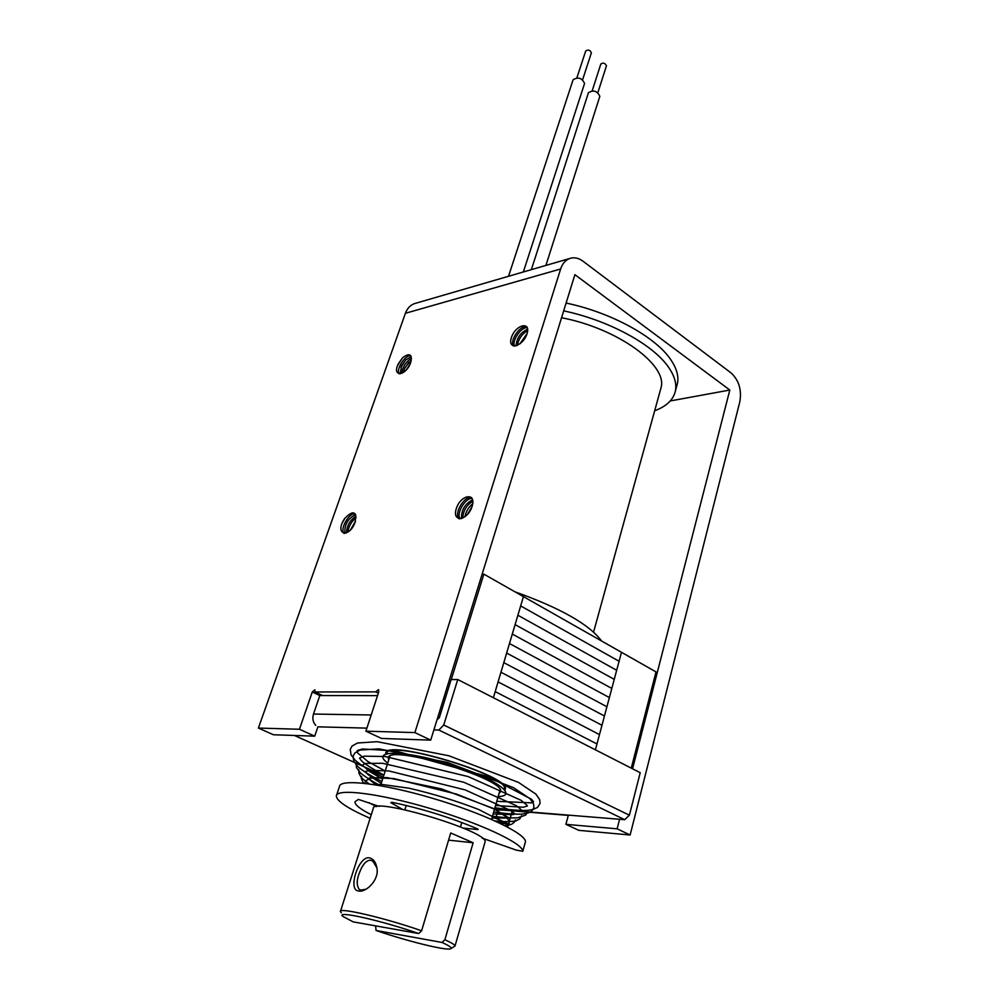 <?xml version="1.0" encoding="UTF-8"?>
<svg xmlns="http://www.w3.org/2000/svg" width="999" height="999" viewBox="0 0 999 999"><rect width="100%" height="100%" fill="white"/><g stroke="black" fill="none" stroke-linecap="round" stroke-linejoin="round"><path stroke-width="1.5" d="M451.248 679.582L483.866 574.15L621.478 652.297L619.08 661.276L520.666 605.906L619.08 661.276L616.67 670.279L517.894 615.247L616.67 670.279L614.248 679.345L515.097 624.625L614.248 679.345L611.813 688.436L512.3 634.053L611.813 688.436L609.378 697.577L509.49 643.531L609.378 697.577L606.917 706.768L506.655 653.059L606.917 706.768L604.445 715.996L503.808 662.624L604.445 715.996L601.972 725.274L500.961 672.24L601.972 725.274L599.475 734.59L498.089 681.905L599.475 734.59L596.977 743.943L495.204 691.62L523.426 596.615L493.381 697.714L495.204 691.62L596.977 743.943L595.404 749.812L621.478 652.297L656.018 671.902L631.268 768.131M483.866 574.15L482.092 574.3M336.588 795.179L339.448 786.513C339.922 778.458 382.38 783.391 432.792 798.363C483.229 813.236 525.574 833.441 525.474 841.645L525.449 841.732M368.981 802.709L376.398 806.643M379.071 806.38L358.379 799.387L354.945 801.822C354.82 804.844 360.264 809.14 371.266 814.734M463.261 828.084L477.46 829.52L478.196 829.407L477.16 828.708C450.212 817.369 421.753 808.553 391.82 802.272L390.834 802.684L402.31 809.252M370.13 818.318C347.852 808.553 336.601 801.086 336.338 795.941C336.725 788.136 379.208 793.331 429.757 808.353C480.307 823.276 522.827 843.306 522.789 851.248L516.396 850.161L482.18 838.124M460.477 826.922L461.788 822.502M404.87 809.789L406.218 805.456M632.554 768.793L729.819 390.035L574.9 274.663L430.719 740.134L381.506 738.448L365.896 731.181L378.746 691.882L378.509 689.622L375.699 691.895L315.022 691.97L314.86 689.797L312.275 691.982L299.45 729.258L258.391 728.059L405.407 313.286C407.192 308.516 410.102 305.332 414.16 303.721L416.009 303.184M378.321 693.169L375.699 691.895M322.565 695.541L315.022 691.97M299.45 729.258L314.71 736.163L317.882 726.822L366.895 728.134M498.364 809.44L495.841 818.206L491.995 817.869M512.3 810.838L508.566 823.975L495.841 818.206M430.719 740.134L414.885 732.592L560.639 268.981C562.375 263.724 565.309 260.252 569.43 258.579C573.926 256.993 578.458 257.867 583.016 261.201L730.968 372.839C738.935 380.194 741.882 389.897 739.784 401.948L630.132 835.002L578.796 830.344L565.896 824.337L568.381 815.122L624.725 819.692L629.395 815.196L640.209 772.702L457.742 679.52L451.123 679.582L439.31 717.744L437.038 719.742M314.71 736.163L273.414 734.752L258.391 728.059M630.132 835.002L617.132 828.82L619.58 819.28M508.566 823.975L499.85 823.176M617.132 828.82L565.896 824.337M729.819 390.035L670.267 400.949M414.885 732.592L365.896 731.181M527.022 333.753C522.889 346.853 507.08 350.612 511.388 337.625C515.422 324.762 531.206 320.704 527.022 333.753M410.701 362.55C406.168 376.111 391.496 377.46 398.289 363.848L402.547 357.804C409.578 352.535 412.3 354.108 410.701 362.55M472.09 506.456C467.544 520.866 451.598 522.802 456.318 508.566C460.764 494.418 476.685 492.095 472.09 506.456M355.169 522.102C349.675 538.111 334.715 535.289 343.644 520.129L344.643 518.543C353.134 509.915 356.643 511.101 355.169 522.102M350.549 529.832L355.469 521.153M346.541 532.892C346.778 525.686 349.937 520.129 356.019 516.196M347.952 532.092C348.688 526.223 351.398 521.466 356.069 517.794M343.981 533.404C339.76 528.896 349.063 512.524 355.132 513.761M344.955 533.379C344.293 524.762 347.852 518.506 355.619 514.597M464.922 516.833C465.921 511.513 468.519 507.142 472.727 503.746M467.095 514.885L472.052 506.568M461.451 518.618C461.238 510.014 464.972 503.746 472.639 499.837M462.749 518.144C463.161 510.739 466.521 505.094 472.839 501.211M458.941 518.756C453.621 513.536 464.448 495.392 471.565 497.577M459.915 518.843C456.218 513.074 465.272 497.889 472.102 498.389M406.356 369.83L410.139 363.973M401.798 373.351C402.597 366.795 405.819 361.8 411.488 358.379M403.296 372.527L404.92 367.719L411.351 360.077M399.2 373.826C395.716 369.343 405.319 354.495 410.839 355.819M400.174 373.826L401.61 365.784L405.681 360.015L411.238 356.705M519.88 343.931L527.11 333.479M522.952 340.971L525.424 337.4M516.046 345.929C516.683 338.112 520.541 332.53 527.634 329.183M517.432 345.429C518.531 338.898 521.928 333.978 527.647 330.669M513.511 346.029C509.19 340.834 520.454 324.55 526.835 326.773M514.473 346.141C511.775 340.509 521.066 327.085 527.285 327.635M397.627 365.372L402.485 357.867M400.936 367.307L405.606 360.077M404.245 369.23L408.728 362.3M342.357 522.739L345.092 517.919M345.966 524.363L348.364 520.129M349.588 525.936L351.611 522.377M315.759 725.361C312.962 722.277 312.2 718.506 313.486 714.048L371.191 714.984M377.522 695.629L319.817 695.541L313.486 714.048M433.891 729.907L438.848 730.044L443.743 725.012L457.742 679.52M494.517 809.128L568.381 815.122M504.92 790.097L505.269 789.198C511.238 775.599 384.353 737.737 385.751 753.508L385.714 753.883M498.139 796.578C520.117 795.803 493.081 777.197 447.864 763.573C402.709 749.75 369.905 750.187 387.749 763.061M499.025 793.493L500.561 791.645C506.093 778.995 387 743.456 388.311 758.116L388.723 759.989M504.245 789.31L504.345 788.935C510.239 775.674 386.551 738.561 386.7 753.608M566.108 303.059C611.5 312.537 656.043 337.175 670.991 360.002C676.773 368.631 678.92 376.486 677.409 383.604L676.822 385.776M563.686 310.864C609.178 320.404 653.846 345.005 668.868 367.707C674.687 376.273 676.847 384.091 675.361 391.146C673.276 399.862 666.383 406.406 654.682 410.764M514.985 591.82C560.526 608.104 589.385 624.487 601.56 640.983M606.43 65.897L606.455 65.809C605.182 63.037 603.296 62.438 600.811 64.036L592.207 90.772M599.775 96.491L599.837 96.329C597.202 90.859 593.406 89.673 588.423 92.757L531.343 269.655M576.91 77.785L585.701 50.986C588.211 49.376 590.109 49.987 591.383 52.822L591.358 52.897M660.489 389.735L661.001 387.849C668.106 365.322 617.832 328.384 561.563 317.744M508.503 276.286L573.089 79.783C578.121 76.686 581.955 77.91 584.565 83.479L584.502 83.641M375.599 925.861L376.061 930.481C406.268 940.883 445.042 950.573 450.399 948.888C452.809 948.226 450.012 946.078 442.008 942.457L444.867 939.747C451.585 942.756 454.97 944.854 455.007 946.041L451.211 948.426M448.588 840.147L473.139 842.756L450.724 832.979L421.603 930.793L418.718 933.541L353.209 921.877L343.156 916.582C333.941 909.939 380.382 920.179 418.718 933.541M361.326 890.234L361.076 891.033M376.061 930.481L442.008 942.457M473.139 842.756L444.867 939.747M484.89 842.494L485.014 842.082C489.897 831.63 371.253 796.116 373.226 808.591L340.497 911.25M341.296 912.799L340.409 911.525C338.711 907.117 385.202 918.019 421.603 930.793M358.629 891.008C347.415 890.559 358.416 856.131 369.131 857.791C373.464 858.653 376.123 862.424 377.098 869.118C378.646 880.544 365.821 892.694 358.629 891.008M376.948 867.869L372.752 861.026L370.479 860.176C366.133 860.389 362.437 864.622 359.403 872.889C356.593 879.807 356.518 885.314 359.178 889.41L361.039 890.109L365.996 889.222M522.789 851.248L525.474 841.645L522.789 851.273M319.817 695.541L312.275 691.982M560.639 268.981L405.407 313.286M443.743 725.012L629.395 815.196M438.848 730.044L624.725 819.692M494.93 807.704C507.954 809.764 518.818 810.664 527.509 810.401L532.804 809.565L537.562 807.392L540.047 803.471L539.685 799.6L535.901 794.13L518.506 782.417L448.963 755.793L377.16 741.683L357.467 743.019L352.098 746.028L350.249 749.325L351.061 754.882L355.07 760.077C360.177 764.859 369.543 770.616 383.191 777.347M496.765 801.335L531.78 802.871L533.553 801.697L531.48 799.25L488.698 776.835L395.729 750.961L362.475 748.963L357.18 750.574L357.48 752.846L367.857 761.488L385.214 770.991M495.554 805.519L523.451 807.217L527.385 805.968L526.798 805.069L521.141 800.324L468.231 776.598L385.227 756.53L364.298 756.143L359.528 758.116L361.313 760.576C363.973 763.498 371.503 768.331 383.903 775.087M494.343 809.714L518.294 810.901L521.128 809.764L519.305 808.041L516.183 805.606L463.786 782.254L382.642 763.286L365.784 763.398C362.799 764.572 361.8 765.284 362.774 765.521L369.493 771.49L382.605 779.183M493.144 813.91L512.749 814.66L514.96 813.935L510.651 810.489L465.134 789.884L388.848 770.953L369.318 770.316L365.222 771.665C365.147 771.253 365.159 773.825 381.306 783.253M491.933 818.094L509.04 817.944L494.218 809.078L456.73 794.155L394.068 778.621L370.966 777.534L368.244 778.608L376.099 784.914M498.464 822.527C506.218 820.841 502.572 824.312 499.587 820.216L478.721 809.515C457.005 801.086 433.816 793.993 409.153 788.236L381.118 784.327L373.926 784.565M364.535 783.303L366.296 780.394L370.979 778.096L386.963 777.597L441.508 788.898L493.256 808.391L506.056 816.695L508.991 820.816L509.265 824L507.417 826.985M363.611 783.204C361.376 779.332 360.726 777.097 361.663 776.51M515.447 819.879L514.073 822.502C510.964 824.2 513.836 824.462 504.545 825.486M369.193 783.878C359.915 776.922 362.537 778.346 360.602 776.373L358.966 773.301L358.791 769.692M521.615 815.771L519.792 818.88L516.021 820.828C517.757 820.828 507.392 822.477 494.93 820.891M389.91 756.268L380.532 785.676C369.905 780.269 360.851 773.651 359.915 772.277L356.468 767.544L355.944 762.899M527.772 811.675L525.674 815.097L517.694 817.781C511.001 818.131 502.597 817.594 492.482 816.171M381.868 781.48C369.243 774.949 361.188 769.904 357.679 766.345L353.758 761.201L353.097 756.106L354.895 752.909L360.065 750.062L378.871 748.863L447.227 762.387L513.436 787.624L529.97 798.688L533.566 803.858L533.916 807.567L531.655 811.213L528.321 812.974L521.89 814.148C514.298 814.36 504.907 813.623 493.706 811.937M569.43 258.579L414.16 303.721M568.306 815.396L500.836 809.902M294.455 735.476L383.753 775.586M387.375 751.56L386.838 753.234M504.832 787.237L504.345 788.935M479.595 775.024L467.457 770.167C453.683 765.034 438.986 760.689 423.364 757.117M675.361 391.146L677.409 383.604M661.001 387.849L593.568 632.092M523.339 271.978L584.565 83.479M591.383 52.822L582.617 79.72M545.904 265.409L599.837 96.329M606.455 65.809L597.877 92.632M491.558 819.392L500.112 789.747M455.007 946.041L485.014 842.082M362.55 890.721L359.178 889.397M364.985 889.61L363.274 890.434"/></g></svg>
